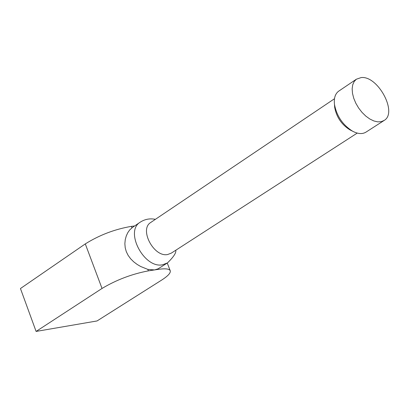 <?xml version="1.0" encoding="UTF-8"?>
<svg xmlns="http://www.w3.org/2000/svg" width="409" height="409" viewBox="0 0 409 409"><rect width="100%" height="100%" fill="white"/><g stroke="black" fill="none" stroke-linecap="round" stroke-linejoin="round"><path stroke-width="0.61" d="M383.836 120.65L366.183 132C362.589 134.3 358.095 134.055 352.701 131.258C342.737 125.011 336.658 116.033 334.47 104.326C333.821 98.201 335.191 93.835 338.58 91.238L338.984 90.962M350.912 130.353L349.935 129.863C341.587 124.627 336.495 117.107 334.659 107.296L334.511 104.985M361.167 77.572C377.788 75.45 397.834 112.495 384.25 120.379L381.295 121.667L377.793 121.872L373.918 120.982L369.859 119.029L365.825 116.115L362.011 112.378L358.621 108.007L355.815 103.226L353.739 98.267L352.502 93.39L352.154 88.835L352.711 84.827L354.143 81.565L356.377 79.208L361.167 77.572M357.236 133.089L171.34 253.11L167.618 254.531C153.866 257.46 139.07 229.51 150.64 222.537L150.993 222.302M166.974 263.222L158.063 268.846L154.566 269.925L147.802 269.383L140.635 266.484L137.117 264.403L133.702 261.821L130.619 258.764L128.099 255.313L126.284 251.627L125.21 247.731L124.863 243.667L125.251 239.669L126.263 235.973L127.741 232.752L129.658 229.976L132.582 227.348M36.099 331.428L102.03 288.452C116.381 279.889 131.831 274.025 148.37 270.86L158.263 269.362C165.548 268.324 169.556 268.831 170.287 270.886C170.706 273.064 167.787 276.152 161.535 280.16L97.056 320.947L36.099 331.428L20.45 288.534L85.292 243.907C99.428 235.063 114.776 229.214 131.335 226.371L134.648 225.947M140.43 222.026L139.985 222.327C124.571 231.647 144.254 268.79 162.562 264.792L167.455 262.915C173.564 257.005 176.34 252.782 175.783 250.242M131.892 227.828L131.335 226.371M102.03 288.452L85.292 243.907M148.37 270.86L147.802 269.383M158.263 269.362L158.063 268.846M349.935 129.863L352.701 131.258M334.659 107.296L334.47 104.326M338.58 91.238L356.377 79.208M155.384 219.342C149.832 218.212 144.699 219.209 139.975 222.332L132.117 227.665M150.64 222.537L334.48 98.743M170.18 270.594L167.261 263.043"/></g></svg>
